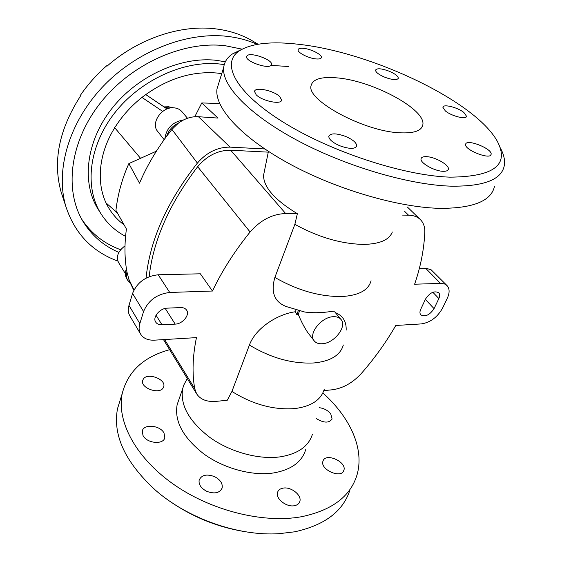 <?xml version="1.0" encoding="UTF-8"?>
<svg xmlns="http://www.w3.org/2000/svg" width="562" height="562" viewBox="0 0 562 562"><rect width="100%" height="100%" fill="white"/><g stroke="black" fill="none" stroke-linecap="round" stroke-linejoin="round"><path stroke-width="0.84" d="M156.257 151.234L157.058 150.152M125.361 273.617L118.533 262.496C115.913 256.651 118.069 251.109 125.003 245.875M194.796 116.727L201.779 102.951L217.993 118.076L198.435 116.713C191.551 116.348 184.912 118.456 178.512 123.043C172.527 125.909 168.593 130.293 166.696 136.187C155.428 151.445 146.366 167.104 139.502 183.177L128.86 163.584C122.13 178.561 117.816 194.143 115.927 210.336L126.422 229.015C124.314 244.344 124.497 258.675 126.963 272.015C126.057 275.148 126.31 277.923 127.715 280.326L130.328 283.065M126.703 278.668L126.654 278.583C125.017 275.745 124.94 272.493 126.422 268.812M157.711 131.466L157.641 131.382C150.321 123.127 161.905 106.344 174.044 107.841C177.346 108.129 179.973 109.4 181.912 111.662L187.504 118.273M164.849 138.709C166.324 128.192 172.59 121.919 183.662 119.889M341.001 319.462C339.322 317.488 336.807 316.568 333.442 316.701C321.478 316.771 307.899 333.933 314.193 340.846C315.928 342.989 318.563 343.958 322.117 343.747C334.116 343.445 347.485 326.396 341.001 319.462L334.678 311.819L329.374 311.734C320.452 312.936 312.268 313.041 304.808 312.043L286.557 306.641C274.502 302.194 270.603 292.458 274.874 277.438L294.86 224.357L297.361 213.715C274.888 200.044 263.613 187.279 263.543 175.414L264.316 171.621M349.936 490.043C343.052 511.357 324.611 525.287 294.6 531.821L279.181 533.668C238.766 536.422 188.115 518.691 155.744 490.443C125.27 462.491 112.533 435.227 117.521 408.651L120.507 399.062M243.009 531.336C216.307 526.657 191.853 516.59 169.647 501.128M323.045 393.112C350.231 417.496 364.991 449.361 356.772 475.677C350.035 496.759 331.587 510.451 301.422 516.745C262.904 523.763 210.055 510.387 172.478 483.538C134.831 456.667 116.517 420.502 122.228 393.541C127.897 371.377 143.703 356.758 169.647 349.69M206.774 491.336C201.084 488.301 198.541 484.563 199.145 480.145C201.54 474.925 206.668 473.752 214.522 476.625C220.241 479.639 222.784 483.39 222.166 487.886C219.791 493.057 214.656 494.202 206.774 491.336M143.001 435.473L142.27 431.18C143.387 423.65 160.156 425.153 164.02 433.056L164.814 437.531C163.746 445.027 146.724 443.488 143.001 435.473M143.352 378.978C147.539 372.36 165.952 379.132 163.781 386.494L163.128 387.991C159.201 394.756 140.423 388.005 142.615 380.622L143.352 378.978M319.216 407.689C324.021 408.3 327.864 410.358 330.737 413.864L332.086 418.929C329.17 423.256 323.923 423.151 316.35 418.606M343.839 470.401C341.464 479.119 319.834 469.607 322.946 461.24L323.059 460.924C325.721 452.403 346.965 461.88 343.888 470.246L343.839 470.401M294.369 505.709C286.444 507.409 275.331 498.564 277.537 492.431C278.281 490.085 280.143 488.652 283.136 488.118C291.025 486.523 302.04 495.248 299.827 501.466C299.103 503.735 297.284 505.147 294.369 505.709M324.253 389.199C321.078 399.898 311.341 406.347 295.029 408.553C273.849 410.197 252.816 404.492 231.93 391.447L249.409 345.047C255.738 327.787 277.993 313.975 295.415 311.748L296.806 314.622L298.267 314.341C301.19 321.436 304.372 327.541 307.828 332.655L314.193 340.846M312.486 434.068C308.735 446.319 297.993 453.906 280.262 456.843C258.815 459.849 230.378 452.101 210.026 437.552C189.043 421.359 179.931 405.047 182.706 388.623L183.753 385.132L186.753 379.469M305.665 449.719C301.822 462.126 291.088 469.874 273.455 472.965C252.134 476.154 223.978 468.532 203.887 453.984C183.177 437.77 174.262 421.345 177.135 404.71L179.053 399.161M241.056 49.744L232.577 53.868C227.385 57.324 224.428 61.813 223.711 67.321C221.344 84.995 248.095 113.917 296.462 139.959C344.724 165.973 408.665 184.905 450.998 186.17C483.889 186.542 501.662 179.678 504.297 165.579C505.196 160.135 503.798 154.129 500.096 147.553M449.705 177.149C494.019 176.847 509.839 164.806 497.166 141.013C474.553 100.605 371.187 52.301 299.307 44.377C271.804 41.082 251.846 43.211 239.433 50.756C220.845 62.768 234.347 91.276 281.604 121.132C328.601 150.988 402.666 175.576 449.705 177.149M218.955 82.593L216.988 88.915C214.361 107.356 240.494 136.924 288.116 163.099C335.626 189.246 398.83 207.771 440.952 208.369C473.703 208.207 491.567 200.782 494.532 186.106M465.673 144.125C466.783 138.561 492.628 148.888 491.111 154.318L491.09 154.417C490.415 160.219 463.966 149.731 465.624 144.336L465.673 144.125M445.343 110.925L442.877 107.293C442.982 103.689 457.763 107.377 463.924 112.519L466.523 116.257C466.488 119.889 451.405 116.116 445.343 110.925M384.886 77.261C378.837 74.669 375.718 72.301 375.528 70.159C376.835 68.058 381.303 68.381 388.939 71.121C394.974 73.699 398.107 76.074 398.325 78.251C397.053 80.345 392.571 80.015 384.886 77.261M315.76 58.905C308.278 58.209 297.312 52.533 298.078 49.793C298.394 48.48 300.312 48.009 303.838 48.374C311.285 49.112 322.103 54.697 321.394 57.479C321.099 58.764 319.223 59.235 315.76 58.905M271.081 65.347C267.786 69.288 245.278 61.3 246.563 56.643L247.132 55.652C250.807 51.901 272.767 59.79 271.565 64.44L271.081 65.347M279.855 96.734L281.555 100.015C281.653 105.101 261.773 100.998 256.132 94.704L254.558 91.557C254.593 86.485 274.059 90.517 279.855 96.734M345.785 136.496C352.929 139.657 356.582 142.797 356.751 145.923C355.029 149.232 349.346 149.169 339.694 145.72C332.542 142.53 328.903 139.404 328.77 136.327C330.547 133.011 336.216 133.068 345.785 136.496M426.502 156.665C435.121 156.875 449.502 165.038 448.364 169.162C448.033 170.679 446.27 171.389 443.074 171.298C434.412 171.171 419.821 162.84 421.05 158.8C421.395 157.241 423.214 156.531 426.502 156.665M294.86 224.357C318.415 237.297 341.387 243.985 363.783 244.414C379.786 244.013 389.297 239.883 392.311 232.008M337.284 77.907C372.543 80.731 426.298 109.435 422.821 124.876C421.591 130.876 413.801 133.517 399.449 132.78C363.459 131.241 306.304 100.064 311.046 85.733C312.683 79.066 321.429 76.46 337.284 77.907M163.486 339.617L196.588 393.758C200.451 399.596 207.02 402.125 216.3 401.352L227.252 400.263L231.93 391.447M140.486 158.238L114.543 127.525L115.709 126.225C122.383 115.884 130.658 106.661 140.528 98.554L141.989 97.381C166.071 79.13 190.989 71.002 216.742 73.004L221.737 73.65M98.427 209.71L98.076 209.148C81.588 183.036 85.796 142.186 111.29 109.267C136.707 76.334 180.311 56.376 215.92 60.274L225.327 61.792M224.245 64.602L219.524 63.991C183.781 60.155 139.938 80.268 114.339 113.369C88.663 146.457 84.37 187.441 100.872 213.588C107.068 223.367 115.301 230.961 125.565 236.363M118.856 252.401C103.541 245.812 91.557 235.429 82.895 221.245C64.152 190.174 69.716 141.764 100.5 102.832C131.199 63.885 183.247 40.703 225.165 45.712L242.103 49.161M120.647 249.739C104.293 243.739 91.339 233.602 81.785 219.321M62.726 196.925L61.089 191.937C52.617 161.554 59.003 129.717 80.247 96.418L79.966 95.94C87.447 84.897 96.355 74.837 106.689 65.754L106.991 66.204C138.484 38.342 181.09 24.321 216.082 28.915C229.163 30.58 240.894 34.352 251.277 40.218L254.537 42.15M117.858 261.105C92.028 251.6 74.697 233.392 65.859 206.465C55.216 170.855 68.543 123.148 102.389 87.145C136.222 51.156 186.914 31.388 228.024 36.446C238.562 37.738 248.278 40.373 257.171 44.37M124.083 224.856C118.343 220.641 113.538 215.52 109.66 209.478C95.849 188.382 97.043 156.004 114.739 127.764M106.689 65.754L107.117 66.091M145.72 94.542L167.076 108.972M162.706 111.402L141.708 97.24M117.5 213.138L106.049 202.91M288.369 66.506L271.249 65.389M335.338 312.613C342.897 315.682 346.501 321.52 346.164 330.14M196.588 393.758L194.712 388.63C192.042 373.273 192.618 356.266 196.447 337.614L154.459 340.165C147.961 340.439 143.345 338.415 140.612 334.109C138.912 331.102 138.659 327.604 139.84 323.614L143.563 311.559C148.277 300.389 157.002 294.024 169.738 292.465L212.478 291.025C221.948 271.017 234.495 251.34 250.104 232.001C260.445 220.135 272.303 213.989 285.672 213.56L297.361 213.715M295.415 311.748L296.055 309.964M161.996 324.808C159.046 324.906 156.939 323.986 155.674 322.047C152.309 317.249 159.91 308.166 167.357 308.145L180.634 307.576C183.395 307.512 185.39 308.369 186.619 310.147C190.111 314.875 182.601 324.021 175.182 324.119L161.996 324.808L156.039 315.205M402.568 215.098L408.532 215.176C413.463 215.288 417.404 216.749 420.341 219.566C423.495 222.749 424.984 226.985 424.802 232.282C424.022 249.479 420.629 266.795 414.616 284.217L441.591 283.36L444.69 284.035L447.064 285.615C449.684 288.608 449.776 292.788 447.338 298.155L442.519 308.201C437.369 317.277 430.295 322.518 421.31 323.916L395.767 325.475C386.129 342.251 374.65 358.254 361.331 373.477C352.697 382.855 343.024 388.293 332.311 389.782L323.81 390.625M425.476 299.125C429.789 292.669 434.208 290.54 438.732 292.732C439.934 294.116 439.976 296.048 438.859 298.534L434.068 308.636C429.719 315.05 425.308 317.137 420.819 314.889C419.702 313.554 419.666 311.692 420.72 309.311L425.476 299.125M298.331 310.589L296.806 314.622M299.539 310.898L298.267 314.341M212.478 291.025L200.353 273.799L158.196 274.776C145.656 276.188 137.107 282.412 132.548 293.448L128.979 305.384C127.841 309.325 128.129 312.802 129.822 315.816L129.899 315.942M447.064 285.615L431.061 269.725L427.099 268.587L419.28 268.713M149.162 276.694C153.194 240.459 169.366 203.795 197.662 166.71C207.013 155.653 218.021 150.159 230.687 150.23L268.278 152.147M178.512 123.043L171.916 129.4L166.696 136.187M126.963 272.015L129.323 280.979M128.86 163.584L156.412 151.171M219.616 103.478L201.779 102.951M146.05 278.141C149.885 240.157 166.998 201.814 197.388 163.099C206.739 152.337 217.642 147.019 230.083 147.132L264.751 148.958M343.34 344.977C340.41 355.198 330.681 361.19 314.13 362.947C292.598 364.057 271.024 358.092 249.409 345.047M274.874 277.438C297.565 290.442 319.926 296.806 341.949 296.532C358.823 295.464 368.524 290.203 371.053 280.747M164.666 107.342L169.274 107.138L172.956 107.806M165.221 308.44L175.182 324.119M425.35 299.398L434.068 308.636M432.845 292.268L438.859 298.534M169.738 292.465L158.196 274.776M440.432 283.346L425.94 268.559M139.84 323.614L128.979 305.384M143.563 311.559L132.548 293.448M197.662 166.71L250.104 232.001M164.638 339.546L194.712 388.63M230.687 150.23L285.672 213.56M404.752 211.488L408.532 215.176M197.388 163.099L171.916 129.4M230.083 147.132L198.435 116.713M133.995 289.915L128.213 277.93M127.715 280.326L126.654 278.583M164.16 139.671L157.641 131.382M122.228 393.541L117.521 408.651M163.781 386.494L163.5 387.33M332.086 418.929L331.692 419.814M182.706 388.623L177.135 404.71M490.781 155.014L491.111 154.318M281.316 100.703L281.555 100.015M356.413 146.78L356.751 145.923M447.977 170.019L448.364 169.162M422.821 124.876L421.591 127.771M187.265 378.507L183.753 385.132M251.277 40.218L258.021 44.222M164.013 106.899L168.509 106.745L173.391 107.813M61.089 191.937L65.859 206.465M100.872 213.588L98.076 209.148M263.543 175.414L268.432 151.382M271.39 64.96L271.565 64.44M321.225 57.935L321.394 57.479M398.135 78.715L398.325 78.251M466.277 116.805L466.523 116.257M216.988 88.915L223.711 67.321M239.433 50.756L232.577 53.868M299.827 501.466L299.237 502.793M343.888 470.246L343.375 471.356M164.814 437.531L164.448 438.599M222.166 487.886L221.646 489.207M140.612 334.109L129.822 315.816M407.429 207.076L420.341 219.566M129.098 280.501L133.798 290.294"/></g></svg>
